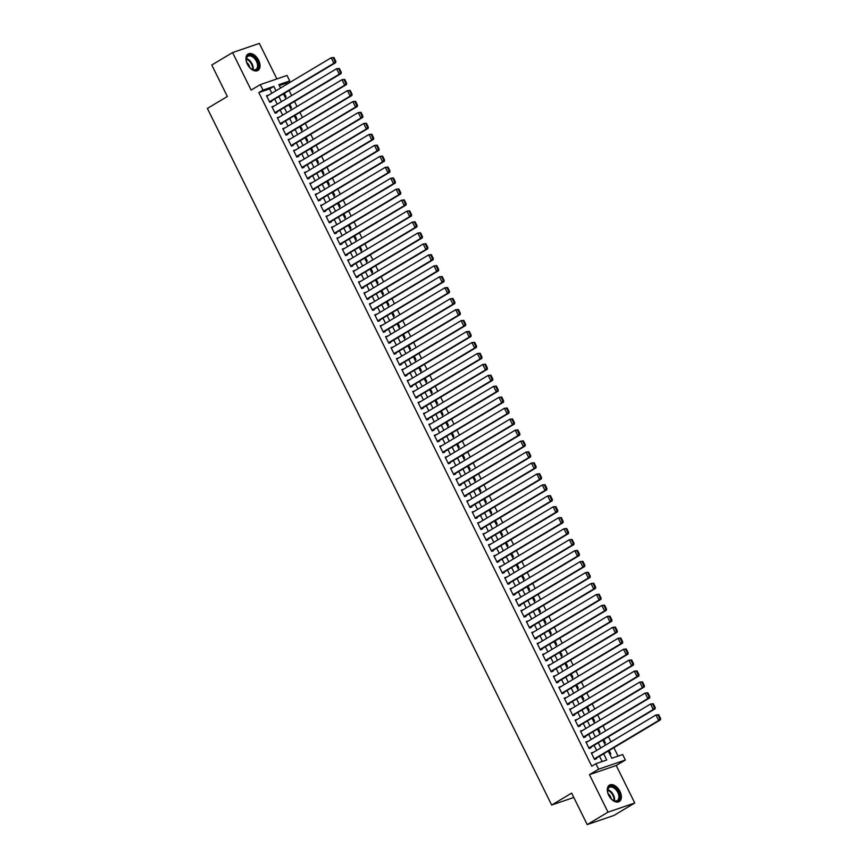 <?xml version="1.0" encoding="UTF-8"?>
<svg xmlns="http://www.w3.org/2000/svg" width="868" height="868" viewBox="0 0 868 868"><rect width="100%" height="100%" fill="white"/><g stroke="black" fill="none" stroke-linecap="round" stroke-linejoin="round"><path stroke-width="1.3" d="M619.98 791.41A9.581 5.881 59.1 0 0 609.434 785.128A9.581 5.881 59.1 0 0 608.707 795.283A9.581 5.881 59.1 0 0 619.253 801.565A9.581 5.881 59.1 0 0 619.98 791.41M258.642 60.293A9.581 5.881 59.1 0 0 248.085 54A9.581 5.881 59.1 0 0 247.358 64.156A9.581 5.881 59.1 0 0 257.915 70.449A9.581 5.881 59.1 0 0 258.642 60.293M608.251 751.037L611.821 758.252L622.671 754.542L625.372 760.021L598.616 769.189L595.904 763.71L606.754 759.988L603.683 753.771M616.226 765.489L589.459 774.657L608.001 812.166L587.202 824.6L613.958 815.432L634.758 802.998L616.226 765.489L625.372 760.021M276.903 78.923L259.348 43.4L232.581 52.568L251.123 90.088L260.281 84.619L287.037 75.44L289.738 80.919L278.899 84.641L280.559 88.015M286.201 84.652L285.583 83.404L289.738 80.919M618.059 756.115L613.882 747.673M610.996 741.836L608.468 736.715M605.582 730.889L603.054 725.767M600.179 719.93L597.64 714.809M594.764 708.982L592.226 703.861M589.35 698.024L586.811 692.903M583.936 687.076L581.397 681.955M578.522 676.118L575.994 670.997M573.108 665.17L570.58 660.049M567.694 654.212L565.166 649.09M562.28 643.264L559.751 638.143M556.865 632.305L554.337 627.184M551.451 621.358L548.923 616.237M546.037 610.399L543.509 605.278M540.623 599.452L538.095 594.33M535.209 588.493L532.681 583.372M529.795 577.545L527.267 572.424M524.391 566.587L521.852 561.466M518.977 555.639L516.438 550.518M513.563 544.681L511.024 539.56M508.149 533.733L505.61 528.612M502.735 522.775L500.207 517.654M497.321 511.827L494.793 506.706M491.906 500.869L489.378 495.747M486.492 489.921L483.964 484.8M481.078 478.962L478.55 473.841M475.664 468.015L473.136 462.894M470.25 457.056L467.722 451.935M464.836 446.109L462.308 440.987M459.422 435.15L456.894 430.029M454.007 424.202L451.479 419.081M448.604 413.244L446.065 408.123M443.19 402.296L440.651 397.175M437.776 391.338L435.237 386.217M432.362 380.39L429.823 375.269M426.947 369.432L424.419 364.31M421.533 358.484L419.005 353.363M416.119 347.526L413.591 342.404M410.705 336.578L408.177 331.457M405.291 325.619L402.763 320.498M399.877 314.672L397.349 309.55M394.463 303.713L391.935 298.592M389.048 292.766L386.52 287.644M383.634 281.807L381.106 276.686M378.22 270.859L375.692 265.738M372.817 259.901L370.278 254.78M367.403 248.953L364.864 243.832M361.989 237.995L359.45 232.874M356.574 227.036L354.036 221.926M351.16 216.089L348.632 210.967M345.746 205.13L343.218 200.02M340.332 194.182L337.804 189.061M334.918 183.224L332.39 178.114M329.504 172.276L326.976 167.155M324.089 161.318L321.561 156.207M318.675 150.37L316.147 145.249M313.261 139.412L310.733 134.29M307.847 128.464L305.319 123.343M302.433 117.505L299.905 112.384M297.03 106.558L294.491 101.437M291.615 95.599L289.077 90.478M608.001 812.166L634.758 802.998M587.202 824.6L571.643 793.113L551.668 805.037L207.376 108.424L227.351 96.489L211.781 65.002L232.581 52.568M593.213 752.469L591.303 752.903L594.558 759.467L596.359 758.849L596.088 758.306M587.799 741.522L585.889 741.945L589.144 748.52L590.945 747.901L590.674 747.348M582.385 730.563L580.475 730.997L583.73 737.561L585.531 736.943L585.26 736.4M576.97 719.615L575.061 720.039L578.316 726.614L580.117 725.995L579.846 725.442M571.556 708.657L569.647 709.091L572.902 715.655L574.703 715.037L574.442 714.494M566.142 697.709L564.243 698.132L567.488 704.707L569.3 704.089L569.028 703.536M560.728 686.751L558.829 687.185L562.073 693.749L563.885 693.131L563.614 692.588M555.314 675.803L553.415 676.226L556.659 682.801L558.471 682.183L558.2 681.63M549.9 664.845L548.001 665.279L551.245 671.843L553.057 671.224L552.786 670.682M544.486 653.897L542.587 654.32L545.831 660.895L547.643 660.277L547.372 659.723M539.071 642.938L537.173 643.372L540.417 649.937L542.229 649.318L541.957 648.776M533.657 631.991L531.759 632.414L535.003 638.989L536.815 638.371L536.543 637.817M528.243 621.032L526.344 621.455L529.588 628.031L531.4 627.412L531.129 626.87M522.829 610.085L520.93 610.508L524.174 617.083L525.986 616.464L525.715 615.911M517.426 599.126L515.516 599.549L518.771 606.124L520.572 605.506L520.301 604.963M512.011 588.178L510.102 588.602L513.357 595.177L515.158 594.558L514.887 594.005M506.597 577.22L504.688 577.643L507.943 584.218L509.744 583.6L509.473 583.057M501.183 566.272L499.274 566.695L502.529 573.271L504.33 572.652L504.058 572.099M495.769 555.314L493.859 555.737L497.114 562.312L498.916 561.694L498.655 561.151M490.355 544.366L488.456 544.789L491.7 551.364L493.512 550.746L493.241 550.193M484.941 533.408L483.042 533.831L486.286 540.406L488.098 539.788L487.827 539.245M479.527 522.46L477.628 522.883L480.872 529.458L482.684 528.84L482.413 528.286M474.112 511.502L472.214 511.925L475.458 518.5L477.27 517.881L476.999 517.339M468.698 500.554L466.8 500.977L470.044 507.552L471.856 506.934L471.584 506.38M463.284 489.595L461.385 490.019L464.63 496.594L466.441 495.975L466.17 495.433M457.87 478.648L455.971 479.071L459.215 485.646L461.027 485.028L460.756 484.474M452.456 467.689L450.557 468.112L453.801 474.688L455.613 474.069L455.342 473.527M447.053 456.742L445.143 457.165L448.387 463.74L450.199 463.121L449.928 462.568M441.638 445.783L439.729 446.206L442.984 452.781L444.785 452.163L444.514 451.62M436.224 434.825L434.315 435.259L437.57 441.834L439.371 441.215L439.099 440.662M430.81 423.877L428.901 424.3L432.156 430.875L433.957 430.257L433.685 429.714M425.396 412.918L423.486 413.352L426.741 419.928L428.542 419.309L428.271 418.756M419.982 401.971L418.072 402.394L421.327 408.969L423.128 408.351L422.868 407.808M414.568 391.012L412.669 391.446L415.913 398.021L417.725 397.392L417.454 396.85M409.154 380.065L407.255 380.488L410.499 387.063L412.311 386.444L412.04 385.902M403.739 369.106L401.841 369.54L405.085 376.115L406.897 375.486L406.625 374.943M398.325 358.159L396.426 358.582L399.671 365.157L401.483 364.538L401.211 363.996M392.911 347.2L391.012 347.634L394.256 354.209L396.068 353.58L395.797 353.037M387.497 336.252L385.598 336.675L388.842 343.251L390.654 342.632L390.383 342.079M382.083 325.294L380.184 325.728L383.428 332.303L385.24 331.674L384.969 331.131M376.669 314.346L374.77 314.769L378.014 321.344L379.826 320.726L379.555 320.173M371.265 303.388L369.356 303.822L372.6 310.397L374.412 309.767L374.141 309.225M365.851 292.44L363.942 292.863L367.197 299.438L368.998 298.82L368.726 298.266M360.437 281.482L358.527 281.916L361.782 288.491L363.584 287.861L363.312 287.319M355.023 270.534L353.113 270.957L356.368 277.532L358.169 276.914L357.898 276.36M349.609 259.575L347.699 260.009L350.954 266.584L352.755 265.955L352.484 265.413M344.195 248.628L342.285 249.051L345.54 255.626L347.341 255.008L347.081 254.454M338.78 237.669L336.882 238.103L340.126 244.678L341.938 244.049L341.666 243.507M333.366 226.722L331.467 227.145L334.712 233.72L336.524 233.101L336.252 232.548M327.952 215.763L326.053 216.197L329.298 222.772L331.109 222.143L330.838 221.6M322.538 204.815L320.639 205.239L323.883 211.814L325.695 211.195L325.424 210.642M317.124 193.857L315.225 194.291L318.469 200.866L320.281 200.237L320.01 199.694M311.71 182.909L309.811 183.332L313.055 189.908L314.867 189.289L314.596 188.736M306.296 171.951L304.397 172.385L307.641 178.96L309.453 178.331L309.182 177.788M300.881 161.003L298.983 161.426L302.227 168.001L304.039 167.383L303.767 166.83M295.478 150.045L293.568 150.479L296.813 157.054L298.625 156.424L298.353 155.882M290.064 139.097L288.154 139.52L291.409 146.095L293.21 145.477L292.939 144.923M284.65 128.138L282.74 128.572L285.995 135.148L287.796 134.518L287.525 133.976M279.236 117.191L277.326 117.614L280.581 124.189L282.382 123.571L282.111 123.017M273.821 106.232L271.912 106.666L275.167 113.231L276.968 112.612L276.697 112.07M285.029 97.042L286.028 96.706L284.346 93.31M290.444 108.001L291.442 107.654L289.76 104.268M295.858 118.949L296.856 118.612L295.174 115.216M301.272 129.907L302.259 129.56L300.588 126.175M306.675 140.855L307.673 140.518L306.003 137.122M312.089 151.813L313.088 151.466L311.417 148.081M317.504 162.761L318.502 162.424L316.831 159.028M322.918 173.719L323.916 173.383L322.245 169.987M328.332 184.667L329.33 184.331L327.648 180.935M333.746 195.626L334.744 195.289L333.062 191.893M339.16 206.584L340.158 206.237L338.477 202.841M344.574 217.532L345.572 217.195L343.891 213.799M349.988 228.49L350.987 228.143L349.305 224.747M355.403 239.438L356.401 239.101L354.719 235.705M360.817 250.396L361.815 250.049L360.133 246.653M366.231 261.344L367.229 261.008L365.547 257.612M371.645 272.302L372.643 271.955L370.961 268.559M377.059 283.25L378.047 282.914L376.376 279.518M382.462 294.209L383.461 293.861L381.79 290.465M387.877 305.156L388.875 304.82L387.204 301.424M393.291 316.115L394.289 315.768L392.618 312.371M398.705 327.062L399.703 326.726L398.032 323.33M404.119 338.021L405.117 337.674L403.436 334.278M409.533 348.969L410.531 348.632L408.85 345.236M414.947 359.927L415.946 359.58L414.264 356.184M420.362 370.875L421.36 370.538L419.678 367.142M425.776 381.833L426.774 381.486L425.092 378.09M431.19 392.781L432.188 392.444L430.506 389.048M436.604 403.739L437.602 403.392L435.92 399.996M442.018 414.687L443.016 414.351L441.335 410.955M447.432 425.645L448.42 425.298L446.749 421.902M452.846 436.593L453.834 436.257L452.163 432.861M458.25 447.552L459.248 447.204L457.577 443.808M463.664 458.499L464.662 458.163L462.991 454.767M469.078 469.458L470.076 469.111L468.405 465.715M474.492 480.405L475.49 480.069L473.819 476.673M479.906 491.364L480.905 491.017L479.223 487.621M485.32 502.312L486.319 501.975L484.637 498.579M490.735 513.27L491.733 512.923L490.051 509.527M496.149 524.218L497.147 523.881L495.465 520.485M501.563 535.176L502.561 534.829L500.879 531.433M506.977 546.124L507.975 545.788L506.294 542.391M512.391 557.082L513.389 556.735L511.708 553.339M517.805 568.03L518.804 567.694L517.122 564.298M523.22 578.989L524.207 578.641L522.536 575.245M528.634 589.936L529.621 589.6L527.95 586.204M534.037 600.895L535.035 600.548L533.364 597.151M539.451 611.842L540.449 611.506L538.778 608.11M544.865 622.801L545.864 622.454L544.193 619.058M550.279 633.749L551.278 633.412L549.607 630.016M555.694 644.707L556.692 644.36L555.01 640.964M561.108 655.655L562.106 655.318L560.424 651.922M566.522 666.613L567.52 666.266L565.838 662.87M571.936 677.561L572.934 677.224L571.252 673.828M577.35 688.519L578.348 688.172L576.667 684.776M582.764 699.467L583.763 699.131L582.081 695.735M588.178 710.425L589.177 710.078L587.495 706.682M593.593 721.373L594.591 721.037L592.909 717.641M599.007 732.332L599.994 731.984L598.323 728.588M604.421 743.279L605.408 742.943L603.737 739.547M285.583 83.404L279.344 85.541M609.824 754.238L610.822 753.891L609.152 750.495M271.836 93.234L269.677 88.862L258.827 92.583L591.748 766.194L595.904 763.71M602.142 761.572L599.517 756.256M596.631 750.419L594.103 745.297M591.227 739.471L588.688 734.35M585.813 728.512L583.274 723.391M580.399 717.565L577.86 712.444M574.985 706.606L572.457 701.485M569.571 695.659L567.043 690.537M564.157 684.7L561.629 679.579M558.742 673.752L556.214 668.631M553.328 662.794L550.8 657.673M547.914 651.846L545.386 646.725M542.5 640.888L539.972 635.767M537.086 629.94L534.558 624.819M531.672 618.982L529.144 613.86M526.258 608.034L523.729 602.913M520.843 597.075L518.315 591.954M515.44 586.128L512.901 581.007M510.026 575.169L507.487 570.048M504.612 564.222L502.073 559.1M499.198 553.263L496.67 548.142M493.784 542.316L491.255 537.194M488.369 531.357L485.841 526.236M482.955 520.409L480.427 515.288M477.541 509.451L475.013 504.33M472.127 498.503L469.599 493.382M466.713 487.545L464.185 482.424M461.299 476.597L458.771 471.476M455.884 465.639L453.356 460.517M450.47 454.691L447.942 449.57M445.067 443.732L442.528 438.611M439.653 432.785L437.114 427.664M434.239 421.826L431.7 416.705M428.825 410.879L426.286 405.757M423.41 399.92L420.882 394.799M417.996 388.972L415.468 383.851M412.582 378.014L410.054 372.893M407.168 367.066L404.64 361.945M401.754 356.108L399.226 350.987M396.34 345.16L393.812 340.039M390.925 334.202L388.397 329.081M385.511 323.254L382.983 318.133M380.097 312.296L377.569 307.174M374.683 301.348L372.155 296.227M369.28 290.389L366.741 285.268M363.866 279.442L361.327 274.321M358.451 268.483L355.913 263.362M353.037 257.536L350.498 252.414M347.623 246.577L345.095 241.456M342.209 235.629L339.681 230.508M336.795 224.671L334.267 219.55M331.381 213.723L328.853 208.602M325.967 202.765L323.439 197.644M320.552 191.817L318.024 186.696M315.138 180.859L312.61 175.737M309.724 169.911L307.196 164.79M304.31 158.952L301.782 153.831M298.896 148.005L296.368 142.884M293.493 137.046L290.954 131.925M288.078 126.099L285.539 120.977M282.664 115.14L280.125 110.019M277.25 104.193L274.711 99.071M268.407 95.285L266.498 95.708L269.753 102.283L271.554 101.665L271.293 101.111M551.668 805.037L573.791 797.464M589.459 774.657L598.616 769.189M258.827 92.583L262.982 90.098L260.281 84.619M283.445 93.852L285.973 98.974M288.86 104.8L291.388 109.921M294.274 115.759L296.802 120.88M299.688 126.706L302.216 131.827M305.102 137.665L307.63 142.786M310.516 148.612L313.044 153.734M315.93 159.571L318.458 164.692M321.344 170.519L323.873 175.64M326.759 181.477L329.287 186.598M332.162 192.425L334.701 197.546M337.576 203.383L340.115 208.504M342.99 214.331L345.529 219.452M348.404 225.289L350.943 230.411M353.819 236.237L356.347 241.358M359.233 247.196L361.761 252.317M364.647 258.143L367.175 263.264M370.061 269.102L372.589 274.223M375.475 280.049L378.003 285.171M380.889 291.008L383.417 296.129M386.303 301.956L388.831 307.077M391.718 312.914L394.246 318.035M397.132 323.862L399.66 328.983M402.546 334.82L405.074 339.941M407.949 345.768L410.488 350.889M413.363 356.726L415.902 361.847M418.777 367.674L421.316 372.795M424.192 378.632L426.731 383.754M429.606 389.58L432.134 394.701M435.02 400.539L437.548 405.66M440.434 411.486L442.962 416.607M445.848 422.445L448.376 427.566M451.262 433.392L453.79 438.514M456.676 444.351L459.205 449.472M462.091 455.299L464.619 460.42M467.505 466.257L470.033 471.378M472.919 477.205L475.447 482.326M478.333 488.163L480.861 493.284M483.736 499.111L486.275 504.232M489.151 510.069L491.689 515.191M494.565 521.017L497.104 526.138M499.979 531.976L502.507 537.097M505.393 542.923L507.921 548.044M510.807 553.882L513.335 559.003M516.221 564.829L518.749 569.95M521.635 575.788L524.163 580.909M527.05 586.735L529.578 591.857M532.464 597.694L534.992 602.815M537.878 608.642L540.406 613.763M543.292 619.6L545.82 624.721M548.706 630.548L551.234 635.669M554.12 641.506L556.648 646.627M559.524 652.454L562.063 657.575M564.938 663.412L567.477 668.534M570.352 674.36L572.891 679.481M575.766 685.319L578.294 690.44M581.18 696.277L583.708 701.387M586.594 707.225L589.122 712.346M592.009 718.183L594.537 723.294M597.423 729.131L599.951 734.252M602.837 740.089L605.365 745.2M275.991 90.749L273.832 86.377L262.982 90.098M600.797 747.934L598.269 742.813M595.383 736.986L592.855 731.865M589.969 726.028L587.441 720.907M584.555 715.08L582.027 709.959M579.14 704.122L576.612 699M573.726 693.174L571.198 688.053M568.312 682.215L565.784 677.094M562.898 671.268L560.37 666.147M557.484 660.309L554.956 655.188M552.081 649.362L549.542 644.24M546.666 638.403L544.127 633.282M541.252 627.455L538.713 622.334M535.838 616.497L533.31 611.376M530.424 605.549L527.896 600.428M525.01 594.591L522.482 589.47M519.596 583.643L517.068 578.522M514.181 572.685L511.653 567.563M508.767 561.737L506.239 556.616M503.353 550.779L500.825 545.657M497.939 539.831L495.411 534.71M492.525 528.872L489.997 523.751M487.111 517.925L484.583 512.804M481.697 506.966L479.169 501.845M476.293 496.019L473.754 490.897M470.879 485.06L468.34 479.939M465.465 474.112L462.926 468.991M460.051 463.154L457.523 458.033M454.637 452.206L452.109 447.085M449.223 441.248L446.694 436.127M443.808 430.3L441.28 425.179M438.394 419.342L435.866 414.22M432.98 408.394L430.452 403.273M427.566 397.435L425.038 392.314M422.152 386.488L419.624 381.367M416.738 375.529L414.21 370.408M411.324 364.582L408.795 359.461M405.909 353.623L403.381 348.502M400.506 342.676L397.967 337.554M395.092 331.717L392.553 326.596M389.678 320.769L387.139 315.648M384.264 309.811L381.736 304.69M378.849 298.863L376.321 293.742M373.435 287.905L370.907 282.784M368.021 276.957L365.493 271.836M362.607 265.999L360.079 260.877M357.193 255.051L354.665 249.93M351.779 244.092L349.251 238.971M346.365 233.145L343.836 228.024M340.95 222.186L338.422 217.065M335.536 211.239L333.008 206.117M330.122 200.28L327.594 195.159M324.719 189.322L322.18 184.211M319.305 178.374L316.766 173.253M313.89 167.416L311.352 162.305M308.476 156.468L305.948 151.347M303.062 145.509L300.534 140.399M297.648 134.562L295.12 129.44M292.234 123.603L289.706 118.493M286.82 112.656L284.292 107.534M281.406 101.697L278.878 96.576M269.677 88.862L273.832 86.377M266.682 96.066L268.31 95.089M272.096 107.024L273.724 106.048M277.51 117.972L279.138 116.996M282.914 128.931L284.552 127.954M288.328 139.878L289.966 138.902M293.742 150.837L295.38 149.86M299.156 161.784L300.795 160.808M304.57 172.743L306.209 171.766M309.984 183.691L311.623 182.714M315.399 194.649L317.026 193.672M320.813 205.597L322.44 204.62M326.227 216.555L327.854 215.579M331.641 227.503L333.269 226.526M337.055 238.461L338.683 237.485M342.469 249.409L344.097 248.432M347.884 260.367L349.511 259.391M353.298 271.315L354.925 270.339M358.701 282.274L360.339 281.297M364.115 293.221L365.754 292.245M369.529 304.18L371.168 303.203M374.943 315.127L376.582 314.151M380.358 326.086L381.996 325.109M385.772 337.034L387.41 336.057M391.186 347.992L392.813 347.016M396.6 358.94L398.228 357.963M402.014 369.898L403.642 368.922M407.428 380.846L409.056 379.869M412.842 391.804L414.47 390.828M418.257 402.752L419.884 401.776M423.671 413.711L425.298 412.734M429.085 424.658L430.712 423.682M434.488 435.617L436.127 434.64M439.902 446.564L441.541 445.588M445.317 457.523L446.955 456.546M450.731 468.47L452.369 467.494M456.145 479.429L457.783 478.452M461.559 490.377L463.197 489.4M466.973 501.335L468.601 500.359M472.387 512.283L474.015 511.306M477.801 523.241L479.429 522.265M483.216 534.189L484.843 533.212M488.63 545.147L490.257 544.171M494.044 556.095L495.671 555.119M499.458 567.054L501.086 566.077M504.872 578.001L506.5 577.025M510.276 588.96L511.914 587.983M515.69 599.907L517.328 598.931M521.104 610.866L522.742 609.889M526.518 621.813L528.156 620.837M531.932 632.772L533.57 631.795M537.346 643.72L538.985 642.743M542.76 654.678L544.388 653.702M548.175 665.626L549.802 664.649M553.589 676.584L555.216 675.608M559.003 687.532L560.63 686.555M564.417 698.49L566.045 697.514M569.831 709.438L571.459 708.462M575.245 720.397L576.873 719.42M580.659 731.344L582.287 730.368M586.063 742.303L587.701 741.326M591.477 753.25L593.115 752.274M266.769 96.261L331.175 57.776L333.92 57.516L333.204 57.765L335.091 61.595L335.818 61.346L333.92 57.516M269.655 102.088L335.688 62.637L333.876 63.255L331.175 57.776L333.204 57.765M269.481 101.74L333.876 63.255L335.091 61.595M335.688 62.637L335.818 61.346M247.456 64.297A8.289 5.089 -120.9 0 1 246.262 60.185A8.289 5.089 -120.9 0 1 250.147 55.053A8.289 5.089 -120.9 0 1 257.221 60.944A8.289 5.089 -120.9 0 1 257.612 68.767A8.289 5.089 -120.9 0 1 251.601 69.125A8.289 5.089 -120.9 0 1 247.456 64.297M251.416 69.006A7.671 4.709 59.1 0 0 255.854 69.462A7.671 4.709 59.1 0 0 256.44 61.324A7.671 4.709 59.1 0 0 247.988 56.279A7.671 4.709 59.1 0 0 246.284 60.402M249.789 67.628A5.468 3.353 59.1 0 0 249.062 65.393A5.468 3.353 59.1 0 0 246.729 62.496M257.308 70.742A9.515 5.848 59.1 0 0 257.937 60.706A9.515 5.848 59.1 0 0 247.543 54.402M608.077 788.177A8.289 5.089 -120.9 0 1 616.074 788.6A8.289 5.089 -120.9 0 1 619.285 799.309A8.289 5.089 -120.9 0 1 612.949 800.242A8.289 5.089 -120.9 0 1 607.611 791.312A8.289 5.089 -120.9 0 1 608.077 788.177M612.765 800.122A7.671 4.709 59.1 0 0 617.202 800.578A7.671 4.709 59.1 0 0 618.45 799.146A7.671 4.709 59.1 0 0 616.454 790.325A7.671 4.709 59.1 0 0 609.325 787.406A7.671 4.709 59.1 0 0 608.077 788.838A7.671 4.709 59.1 0 0 607.622 791.529M611.137 798.744A5.468 3.353 59.1 0 0 608.067 793.612M618.645 801.858A9.515 5.848 59.1 0 0 620.11 800.133A9.515 5.848 59.1 0 0 617.69 789.272A9.515 5.848 59.1 0 0 608.88 785.518M272.183 107.209L336.589 68.735L339.334 68.474L338.618 68.724L340.506 72.554L341.233 72.304L339.334 68.474M275.069 113.046L341.102 73.585L339.29 74.203L336.589 68.735L338.618 68.724M274.896 112.688L339.29 74.203L340.506 72.554M341.102 73.585L341.233 72.304M277.597 118.167L341.992 79.682L344.748 79.422L344.032 79.672L345.92 83.502L346.647 83.252L344.748 79.422M280.483 123.994L346.516 84.543L344.704 85.162L341.992 79.682L344.032 79.672M280.31 123.647L344.704 85.162L345.92 83.502M346.516 84.543L346.647 83.252M283.011 129.115L347.406 90.641L350.162 90.38L349.435 90.63L351.334 94.46L352.061 94.211L350.162 90.38M285.897 134.952L351.931 95.491L350.119 96.109L347.406 90.641L349.435 90.63M285.724 134.594L350.119 96.109L351.334 94.46M351.931 95.491L352.061 94.211M288.426 140.073L352.82 101.589L355.576 101.328L354.849 101.578L356.748 105.408L357.475 105.169L355.576 101.328M291.312 145.9L357.334 106.449L355.533 107.068L352.82 101.589L354.849 101.578M291.138 145.553L355.533 107.068L356.748 105.408M357.334 106.449L357.475 105.169M293.84 151.021L358.234 112.547L360.99 112.287L360.263 112.536L362.162 116.366L362.889 116.117L360.99 112.287M296.726 156.858L362.748 117.397L360.947 118.015L358.234 112.547L360.263 112.536M296.552 156.5L360.947 118.015L362.162 116.366M362.748 117.397L362.889 116.117M299.254 161.98L363.649 123.495L366.404 123.234L365.678 123.484L367.576 127.314L368.303 127.075L366.404 123.234M302.14 167.806L368.162 128.356L366.361 128.974L363.649 123.495L365.678 123.484M301.956 167.459L366.361 128.974L367.576 127.314M368.162 128.356L368.303 127.075M304.668 172.927L369.063 134.453L371.819 134.193L371.092 134.442L372.99 138.272L373.707 138.023L371.819 134.193M307.554 178.765L373.576 139.303L371.775 139.922L369.063 134.453L371.092 134.442M307.37 178.407L371.775 139.922L372.99 138.272M373.576 139.303L373.707 138.023M310.082 183.886L374.477 145.401L377.233 145.14L376.506 145.39L378.405 149.22L379.121 148.981L377.233 145.14M312.968 189.712L378.99 150.262L377.179 150.88L374.477 145.401L376.506 145.39M312.784 189.365L377.179 150.88L378.405 149.22M378.99 150.262L379.121 148.981M315.496 194.833L379.891 156.359L382.647 156.099L381.92 156.349L383.819 160.179L384.535 159.929L382.647 156.099M318.372 200.671L384.405 161.209L382.593 161.828L379.891 156.359L381.92 156.349M318.198 200.313L382.593 161.828L383.819 160.179M384.405 161.209L384.535 159.929M320.91 205.792L385.305 167.307L388.061 167.047L387.334 167.296L389.233 171.126L389.949 170.887L388.061 167.047M323.786 211.618L389.819 172.168L388.007 172.786L385.305 167.307L387.334 167.296M323.612 211.271L388.007 172.786L389.233 171.126M389.819 172.168L389.949 170.887M326.325 216.74L390.719 178.266L393.475 178.005L392.748 178.255L394.647 182.085L395.363 181.835L393.475 178.005M329.2 222.577L395.233 183.115L393.421 183.734L390.719 178.266L392.748 178.255M329.026 222.219L393.421 183.734L394.647 182.085M395.233 183.115L395.363 181.835M331.739 227.698L396.134 189.213L398.889 188.953L398.162 189.202L400.05 193.032L400.777 192.794L398.889 188.953M334.614 233.525L400.647 194.074L398.835 194.692L396.134 189.213L398.162 189.202M334.44 233.177L398.835 194.692L400.05 193.032M400.647 194.074L400.777 192.794M337.142 238.646L401.548 200.172L404.293 199.911L403.577 200.161L405.464 203.991L406.191 203.741L404.293 199.911M340.028 244.483L406.061 205.022L404.249 205.64L401.548 200.172L403.577 200.161M339.855 244.125L404.249 205.64L405.464 203.991M406.061 205.022L406.191 203.741M342.556 249.604L406.962 211.119L409.707 210.859L408.991 211.108L410.879 214.938L411.606 214.7L409.707 210.859M345.442 255.431L411.475 215.98L409.663 216.599L406.962 211.119L408.991 211.108M345.269 255.083L409.663 216.599L410.879 214.938M411.475 215.98L411.606 214.7M347.97 260.552L412.376 222.078L415.121 221.817L414.405 222.067L416.293 225.897L417.02 225.647L415.121 221.817M350.856 266.389L416.89 226.928L415.078 227.546L412.376 222.078L414.405 222.067M350.683 266.031L415.078 227.546L416.293 225.897M416.89 226.928L417.02 225.647M353.385 271.51L417.779 233.025L420.535 232.765L419.819 233.015L421.707 236.845L422.434 236.606L420.535 232.765M356.271 277.337L422.304 237.886L420.492 238.505L417.779 233.025L419.819 233.015M356.097 276.99L420.492 238.505L421.707 236.845M422.304 237.886L422.434 236.606M358.799 282.458L423.193 243.984L425.949 243.724L425.222 243.973L427.121 247.803L427.848 247.554L425.949 243.724M361.685 288.295L427.707 248.834L425.906 249.452L423.193 243.984L425.222 243.973M361.511 287.937L425.906 249.452L427.121 247.803M427.707 248.834L427.848 247.554M364.213 293.417L428.608 254.932L431.363 254.671L430.636 254.921L432.535 258.751L433.262 258.512L431.363 254.671M367.099 299.243L433.121 259.792L431.32 260.411L428.608 254.932L430.636 254.921M366.925 298.896L431.32 260.411L432.535 258.751M433.121 259.792L433.262 258.512M369.627 304.364L434.022 265.89L436.778 265.63L436.051 265.879L437.949 269.709L438.676 269.46L436.778 265.63M372.513 310.201L438.535 270.74L436.734 271.358L434.022 265.89L436.051 265.879M372.339 309.843L436.734 271.358L437.949 269.709M438.535 270.74L438.676 269.46M375.041 315.323L439.436 276.838L442.192 276.577L441.465 276.827L443.364 280.657L444.091 280.418L442.192 276.577M377.927 321.149L443.949 281.699L442.148 282.317L439.436 276.838L441.465 276.827M377.743 320.802L442.148 282.317L443.364 280.657M443.949 281.699L444.091 280.418M380.455 326.27L444.85 287.796L447.606 287.536L446.879 287.785L448.778 291.615L449.494 291.366L447.606 287.536M383.341 332.108L449.364 292.646L447.562 293.265L444.85 287.796L446.879 287.785M383.157 331.75L447.562 293.265L448.778 291.615M449.364 292.646L449.494 291.366M385.869 337.229L450.264 298.744L453.02 298.483L452.293 298.733L454.192 302.563L454.908 302.324L453.02 298.483M388.755 343.055L454.778 303.605L452.966 304.223L450.264 298.744L452.293 298.733M388.571 342.708L452.966 304.223L454.192 302.563M454.778 303.605L454.908 302.324M391.284 348.176L455.678 309.702L458.434 309.442L457.707 309.692L459.606 313.522L460.322 313.272L458.434 309.442M394.159 354.014L460.192 314.552L458.38 315.171L455.678 309.702L457.707 309.692M393.985 353.656L458.38 315.171L459.606 313.522M460.192 314.552L460.322 313.272M396.698 359.135L461.092 320.65L463.848 320.39L463.121 320.639L465.02 324.469L465.736 324.231L463.848 320.39M399.573 364.961L465.606 325.511L463.794 326.129L461.092 320.65L463.121 320.639M399.399 364.614L463.794 326.129L465.02 324.469M465.606 325.511L465.736 324.231M402.112 370.083L466.507 331.609L469.262 331.348L468.536 331.598L470.434 335.428L471.15 335.178L469.262 331.348M404.987 375.92L471.02 336.459L469.208 337.077L466.507 331.609L468.536 331.598M404.814 375.562L469.208 337.077L470.434 335.428M471.02 336.459L471.15 335.178M407.526 381.041L471.921 342.556L474.666 342.296L473.95 342.545L475.838 346.375L476.565 346.137L474.666 342.296M410.401 386.868L476.434 347.417L474.622 348.035L471.921 342.556L473.95 342.545M410.228 386.52L474.622 348.035L475.838 346.375M476.434 347.417L476.565 346.137M412.929 391.989L477.335 353.515L480.08 353.254L479.364 353.504L481.252 357.334L481.979 357.084L480.08 353.254M415.815 397.826L481.849 358.365L480.037 358.983L477.335 353.515L479.364 353.504M415.642 397.468L480.037 358.983L481.252 357.334M481.849 358.365L481.979 357.084M418.343 402.947L482.749 364.462L485.494 364.202L484.778 364.451L486.666 368.282L487.393 368.043L485.494 364.202M421.23 408.774L487.263 369.323L485.451 369.942L482.749 364.462L484.778 364.451M421.056 408.427L485.451 369.942L486.666 368.282M487.263 369.323L487.393 368.043M423.758 413.895L488.163 375.421L490.908 375.16L490.192 375.41L492.08 379.24L492.807 378.99L490.908 375.16M426.644 419.732L492.677 380.271L490.865 380.889L488.163 375.421L490.192 375.41M426.47 419.374L490.865 380.889L492.08 379.24M492.677 380.271L492.807 378.99M429.172 424.853L493.566 386.369L496.322 386.108L495.606 386.358L497.494 390.188L498.221 389.949L496.322 386.108M432.058 430.68L498.091 391.229L496.279 391.848L493.566 386.369L495.606 386.358M431.884 430.333L496.279 391.848L497.494 390.188M498.091 391.229L498.221 389.949M434.586 435.801L498.981 397.327L501.737 397.067L501.01 397.316L502.908 401.146L503.635 400.897L501.737 397.067M437.472 441.638L503.494 402.177L501.693 402.795L498.981 397.327L501.01 397.316M437.298 441.28L501.693 402.795L502.908 401.146M503.494 402.177L503.635 400.897M440 446.76L504.395 408.275L507.151 408.014L506.424 408.264L508.322 412.094L509.049 411.855L507.151 408.014M442.886 452.586L508.908 413.135L507.107 413.754L504.395 408.275L506.424 408.264M442.713 452.239L507.107 413.754L508.322 412.094M508.908 413.135L509.049 411.855M445.414 457.707L509.809 419.233L512.565 418.973L511.838 419.222L513.737 423.052L514.464 422.803L512.565 418.973M448.3 463.545L514.323 424.083L512.521 424.702L509.809 419.233L511.838 419.222M448.127 463.186L512.521 424.702L513.737 423.052M514.323 424.083L514.464 422.803M450.828 468.666L515.223 430.181L517.979 429.92L517.252 430.17L519.151 434L519.878 433.761L517.979 429.92M453.714 474.492L519.737 435.042L517.936 435.66L515.223 430.181L517.252 430.17M453.53 474.145L517.936 435.66L519.151 434M519.737 435.042L519.878 433.761M456.243 479.613L520.637 441.139L523.393 440.879L522.666 441.128L524.565 444.959L525.281 444.709L523.393 440.879M459.129 485.451L525.151 445.989L523.35 446.608L520.637 441.139L522.666 441.128M458.944 485.093L523.35 446.608L524.565 444.959M525.151 445.989L525.281 444.709M461.657 490.572L526.051 452.087L528.807 451.827L528.08 452.076L529.979 455.906L530.695 455.667L528.807 451.827M464.543 496.398L530.565 456.948L528.753 457.566L526.051 452.087L528.08 452.076M464.358 496.051L528.753 457.566L529.979 455.906M530.565 456.948L530.695 455.667M467.071 501.52L531.466 463.045L534.221 462.785L533.495 463.035L535.393 466.865L536.109 466.615L534.221 462.785M469.946 507.357L535.979 467.895L534.167 468.514L531.466 463.045L533.495 463.035M469.772 506.999L534.167 468.514L535.393 466.865M535.979 467.895L536.109 466.615M472.485 512.478L536.88 473.993L539.636 473.733L538.909 473.982L540.807 477.812L541.524 477.574L539.636 473.733M475.36 518.304L541.393 478.854L539.581 479.472L536.88 473.993L538.909 473.982M475.187 517.957L539.581 479.472L540.807 477.812M541.393 478.854L541.524 477.574M477.899 523.426L542.294 484.952L545.05 484.691L544.323 484.941L546.222 488.771L546.938 488.521L545.05 484.691M480.774 529.263L546.807 489.802L544.995 490.42L542.294 484.952L544.323 484.941M480.601 528.905L544.995 490.42L546.222 488.771M546.807 489.802L546.938 488.521M483.313 534.384L547.708 495.899L550.453 495.639L549.737 495.888L551.625 499.729L552.352 499.48L550.453 495.639M486.189 540.211L552.222 500.76L550.41 501.379L547.708 495.899L549.737 495.888M486.015 539.863L550.41 501.379L551.625 499.729M552.222 500.76L552.352 499.48M488.717 545.332L553.122 506.858L555.867 506.597L555.151 506.847L557.039 510.677L557.766 510.427L555.867 506.597M491.603 551.169L557.636 511.708L555.824 512.326L553.122 506.858L555.151 506.847M491.429 550.811L555.824 512.326L557.039 510.677M557.636 511.708L557.766 510.427M494.131 556.29L558.536 517.805L561.281 517.545L560.565 517.795L562.453 521.635L563.18 521.386L561.281 517.545M497.017 562.117L563.05 522.666L561.238 523.285L558.536 517.805L560.565 517.795M496.843 561.77L561.238 523.285L562.453 521.635M563.05 522.666L563.18 521.386M499.545 567.238L563.95 528.764L566.695 528.504L565.979 528.753L567.867 532.583L568.594 532.334L566.695 528.504M502.431 573.075L568.464 533.614L566.652 534.232L563.95 528.764L565.979 528.753M502.257 572.717L566.652 534.232L567.867 532.583M568.464 533.614L568.594 532.334M504.959 578.196L569.354 539.712L572.11 539.451L571.394 539.701L573.281 543.542L574.008 543.292L572.11 539.451M507.845 584.023L573.878 544.572L572.066 545.191L569.354 539.712L571.394 539.701M507.671 583.676L572.066 545.191L573.281 543.542M573.878 544.572L574.008 543.292M510.373 589.144L574.768 550.67L577.524 550.41L576.797 550.659L578.696 554.489L579.423 554.24L577.524 550.41M513.259 594.981L579.281 555.52L577.48 556.138L574.768 550.67L576.797 550.659M513.086 594.623L577.48 556.138L578.696 554.489M579.281 555.52L579.423 554.24M515.787 600.103L580.182 561.618L582.938 561.357L582.211 561.607L584.11 565.448L584.837 565.198L582.938 561.357M518.673 605.94L584.696 566.479L582.895 567.097L580.182 561.618L582.211 561.607M518.5 605.582L582.895 567.097L584.11 565.448M584.696 566.479L584.837 565.198M521.201 611.05L585.596 572.576L588.352 572.316L587.625 572.565L589.524 576.395L590.251 576.146L588.352 572.316M524.088 616.888L590.11 577.426L588.309 578.045L585.596 572.576L587.625 572.565M523.914 616.53L588.309 578.045L589.524 576.395M590.11 577.426L590.251 576.146M526.616 622.009L591.01 583.524L593.766 583.263L593.039 583.513L594.938 587.354L595.665 587.104L593.766 583.263M529.502 627.846L595.524 588.385L593.723 589.003L591.01 583.524L593.039 583.513M529.317 627.488L593.723 589.003L594.938 587.354M595.524 588.385L595.665 587.104M532.03 632.956L596.425 594.482L599.18 594.222L598.453 594.471L600.352 598.302L601.068 598.052L599.18 594.222M534.916 638.794L600.938 599.332L599.137 599.951L596.425 594.482L598.453 594.471M534.731 638.436L599.137 599.951L600.352 598.302M600.938 599.332L601.068 598.052M537.444 643.915L601.839 605.43L604.595 605.17L603.868 605.419L605.766 609.26L606.482 609.01L604.595 605.17M540.33 649.752L606.352 610.291L604.54 610.909L601.839 605.43L603.868 605.419M540.146 649.394L604.54 610.909L605.766 609.26M606.352 610.291L606.482 609.01M542.858 654.863L607.253 616.389L610.009 616.128L609.282 616.378L611.18 620.208L611.897 619.958L610.009 616.128M545.733 660.7L611.766 621.238L609.954 621.857L607.253 616.389L609.282 616.378M545.56 660.342L609.954 621.857L611.18 620.208M611.766 621.238L611.897 619.958M548.272 665.821L612.667 627.336L615.423 627.076L614.696 627.325L616.595 631.166L617.311 630.917L615.423 627.076M551.147 671.658L617.181 632.197L615.369 632.815L612.667 627.336L614.696 627.325M550.974 671.3L615.369 632.815L616.595 631.166M617.181 632.197L617.311 630.917M553.686 676.769L618.081 638.295L620.837 638.034L620.11 638.284L622.009 642.114L622.725 641.864L620.837 638.034M556.562 682.606L622.595 643.145L620.783 643.763L618.081 638.295L620.11 638.284M556.388 682.248L620.783 643.763L622.009 642.114M622.595 643.145L622.725 641.864M559.1 687.727L623.495 649.242L626.24 648.982L625.524 649.231L627.412 653.072L628.139 652.823L626.24 648.982M561.976 693.565L628.009 654.103L626.197 654.722L623.495 649.242L625.524 649.231M561.802 693.207L626.197 654.722L627.412 653.072M628.009 654.103L628.139 652.823M564.504 698.686L628.909 660.201L631.654 659.94L630.938 660.19L632.826 664.02L633.553 663.77L631.654 659.94M567.39 704.512L633.423 665.051L631.611 665.669L628.909 660.201L630.938 660.19M567.216 704.154L631.611 665.669L632.826 664.02M633.423 665.051L633.553 663.77M569.918 709.633L634.324 671.148L637.069 670.888L636.352 671.138L638.24 674.979L638.967 674.729L637.069 670.888M572.804 715.471L638.837 676.009L637.025 676.628L634.324 671.148L636.352 671.138M572.63 715.113L637.025 676.628L638.24 674.979M638.837 676.009L638.967 674.729M575.332 720.592L639.738 682.107L642.483 681.847L641.767 682.096L643.655 685.926L644.381 685.677L642.483 681.847M578.218 726.418L644.251 686.957L642.439 687.575L639.738 682.107L641.767 682.096M578.045 726.06L642.439 687.575L643.655 685.926M644.251 686.957L644.381 685.677M580.746 731.54L645.141 693.055L647.897 692.794L647.181 693.044L649.069 696.885L649.796 696.635L647.897 692.794M583.632 737.377L649.665 697.915L647.854 698.534L645.141 693.055L647.181 693.044M583.459 737.019L647.854 698.534L649.069 696.885M649.665 697.915L649.796 696.635M586.16 742.498L650.555 704.013L653.311 703.753L652.584 704.002L654.483 707.832L655.21 707.583L653.311 703.753M589.046 748.325L655.069 708.863L653.268 709.492L650.555 704.013L652.584 704.002M588.873 747.966L653.268 709.492L654.483 707.832M655.069 708.863L655.21 707.583M591.575 753.446L655.969 714.961L658.725 714.7L657.998 714.95L659.897 718.791L660.624 718.541L658.725 714.7M594.461 759.283L660.483 719.822L658.682 720.44L655.969 714.961L657.998 714.95M594.287 758.925L658.682 720.44L659.897 718.791M660.483 719.822L660.624 718.541M246.425 58.601A7.671 4.709 -120.9 0 1 252.111 63.917A7.671 4.709 -120.9 0 1 253.076 69.733M252.545 69.559A7.421 4.557 59.1 0 0 251.546 64.21A7.421 4.557 59.1 0 0 246.328 59.154M607.774 789.728A7.671 4.709 -120.9 0 1 614.425 800.849M613.882 800.676A7.421 4.557 59.1 0 0 607.665 790.271"/></g></svg>
